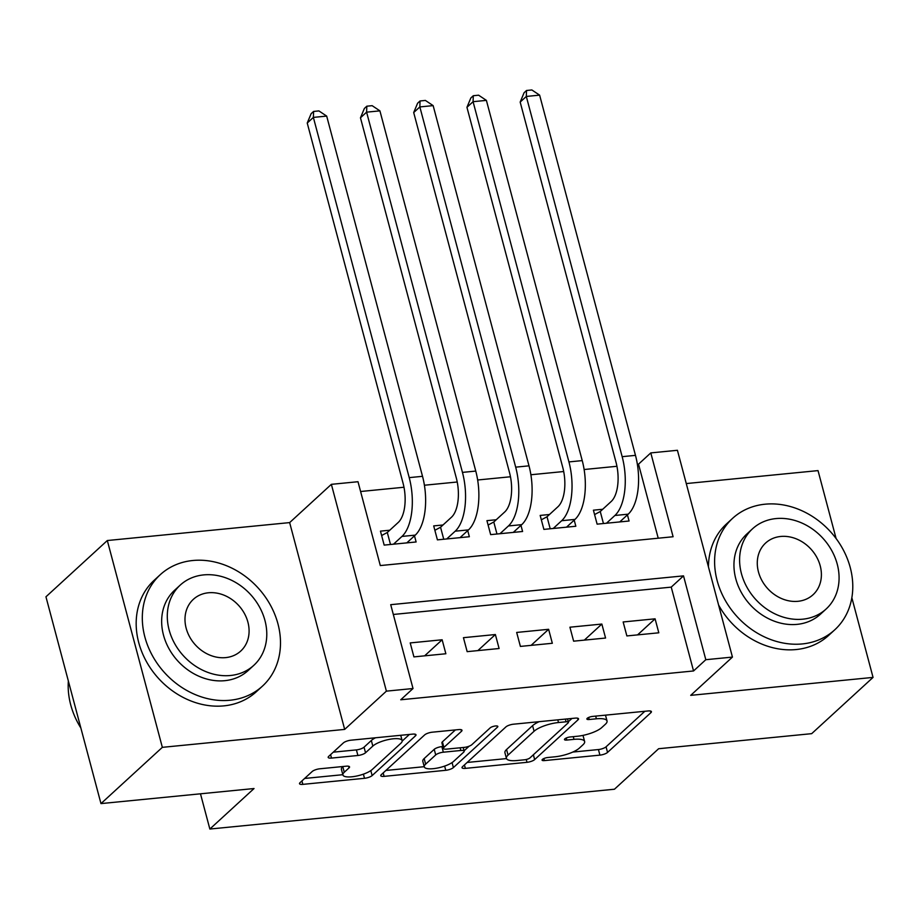 <?xml version="1.0" encoding="UTF-8"?>
<svg xmlns="http://www.w3.org/2000/svg" width="919" height="919" viewBox="0 0 919 919"><rect width="100%" height="100%" fill="white"/><g stroke="black" fill="none" stroke-linecap="round" stroke-linejoin="round"><path stroke-width="1.38" d="M542.417 759.416A4.158 1.218 165.1 0 0 542.061 760.116A4.158 1.218 165.1 0 0 544.393 760.599L599.912 755.131A5.939 1.735 165.1 0 0 607.551 752.408L650.916 712.65A5.939 1.735 165.1 0 0 651.422 711.639A5.939 1.735 165.1 0 0 648.102 710.961L592.571 716.418A4.158 1.218 165.1 0 0 587.23 718.325A4.158 1.218 165.1 0 0 586.873 719.037A4.158 1.218 165.1 0 0 589.205 719.508L596.385 718.807A19 5.548 165.1 0 1 607.034 720.99A19 5.548 165.1 0 1 605.403 724.229L601.784 727.538A19 5.548 165.1 0 1 577.35 736.257L570.171 736.969A4.158 1.218 165.1 0 0 564.829 738.865A4.158 1.218 165.1 0 0 564.473 739.577A4.158 1.218 165.1 0 0 566.793 740.059L573.984 739.347A19 5.548 165.1 0 1 584.633 741.53A19 5.548 165.1 0 1 582.991 744.769L579.384 748.089A19 5.548 165.1 0 1 554.95 756.796L547.77 757.509A4.158 1.218 165.1 0 0 542.417 759.416M319.823 768.789A5.939 1.735 165.1 0 0 312.196 771.512L300.019 782.678A5.939 1.735 165.1 0 0 299.514 783.689A5.939 1.735 165.1 0 0 302.845 784.366L364.498 778.301A5.939 1.735 165.1 0 0 372.138 775.579L415.503 735.82A5.939 1.735 165.1 0 0 416.008 734.809A5.939 1.735 165.1 0 0 412.688 734.12L351.024 740.186A5.939 1.735 165.1 0 0 343.384 742.908L328.692 756.383A5.939 1.735 165.1 0 0 328.186 757.394A5.939 1.735 165.1 0 0 331.506 758.083L357.905 755.487A5.939 1.735 165.1 0 0 365.532 752.764L372.827 746.079A15.876 4.641 165.1 0 1 389.518 739.336A15.876 4.641 165.1 0 1 402.143 740.622A15.876 4.641 165.1 0 1 400.776 743.333L372.229 769.502A15.876 4.641 165.1 0 1 355.538 776.256A15.876 4.641 165.1 0 1 342.902 774.958A15.876 4.641 165.1 0 1 344.269 772.259L349.036 767.893A5.939 1.735 165.1 0 0 349.542 766.883A5.939 1.735 165.1 0 0 346.21 766.193L319.823 768.789M413.022 688.526L386.394 691.145L331.368 484.336L357.996 481.717L380.305 565.564L673.099 536.742L650.79 452.906L677.418 450.287L732.443 657.085L705.815 659.704L683.518 575.868L390.713 604.679L413.022 688.526L400.741 699.773L693.546 670.962L705.815 659.704M732.443 657.085L690.709 695.35L873.05 677.406L811.684 733.661L658.636 748.721L614.455 789.226L209.854 829.041L254.035 788.536L100.975 803.597L162.341 747.342L344.671 729.399L386.394 691.145M462.544 766.676A5.939 1.735 165.1 0 0 462.027 767.698A5.939 1.735 165.1 0 0 465.359 768.376L527.012 762.31A5.939 1.735 165.1 0 0 534.651 759.588L578.017 719.83A5.939 1.735 165.1 0 0 578.533 718.819A5.939 1.735 165.1 0 0 575.202 718.13L513.537 724.195A5.939 1.735 165.1 0 0 505.909 726.918L462.544 766.676M445.761 770.306L384.096 776.371A5.939 1.735 165.1 0 1 380.765 775.693A5.939 1.735 165.1 0 1 381.282 774.671L424.647 734.913A5.939 1.735 165.1 0 1 432.286 732.19L458.673 729.594A5.939 1.735 165.1 0 1 462.004 730.283A5.939 1.735 165.1 0 1 461.487 731.294L443.9 747.411A5.939 1.735 165.1 0 0 443.395 748.434A5.939 1.735 165.1 0 0 446.714 749.111L464.221 747.388A5.939 1.735 165.1 0 0 471.861 744.666L490.172 727.882A4.158 1.218 165.1 0 1 494.537 726.113A4.158 1.218 165.1 0 1 497.845 726.447A4.158 1.218 165.1 0 1 497.478 727.159L453.389 767.583A5.939 1.735 165.1 0 1 445.761 770.306L444.635 766.09M100.975 803.597L45.95 596.799L107.316 540.533L162.341 747.342M873.05 677.406L851.844 597.718M836.106 538.534L818.025 470.608L686.263 483.566M389.771 530.217L380.455 531.136L384.176 545.105L416.123 541.969L414.492 535.834M443.015 524.979L433.699 525.898L437.41 539.867L469.356 536.73L467.725 530.596M496.249 519.74L486.932 520.659L490.654 534.628L522.589 531.492L520.958 525.358M549.482 514.502L540.165 515.421L543.887 529.39L575.834 526.254L574.203 520.12M626.873 635.937L658.808 632.8L655.086 618.82L623.151 621.968L626.873 635.937M573.628 641.175L605.575 638.039L601.853 624.058L569.918 627.206L573.628 641.175M520.395 646.413L552.33 643.277L548.62 629.297L516.673 632.444L520.395 646.413M467.162 651.651L499.097 648.515L495.375 634.535L463.44 637.683L467.162 651.651M693.546 670.962L671.238 587.126L393.309 614.466M442.142 639.773L410.207 642.921L413.918 656.89L445.864 653.754L442.142 639.773L424.624 655.844M658.222 538.212L638.521 464.164L637.361 464.279M616.936 466.289L584.128 469.517M563.703 471.527L530.883 474.755M510.47 476.766L477.65 479.994M457.225 482.004L424.417 485.232M403.992 487.242L360.593 491.504M602.726 509.264L593.41 510.183L597.12 524.152L629.067 521.016L627.436 514.881M200.48 793.809L209.854 829.041M344.671 729.399L289.646 522.601L107.316 540.533M289.646 522.601L331.368 484.336M638.521 464.164L650.79 452.906M671.238 587.126L683.518 575.868M655.086 618.82L637.568 634.891M601.853 624.058L584.335 640.129M548.62 629.297L531.102 645.368M495.375 634.535L477.857 650.606M584.633 741.53L583.14 735.947A19 5.548 165.1 0 0 582.887 735.407M607.034 720.99L605.552 715.396A19 5.548 165.1 0 0 605.46 715.154M572.778 752.064L598.43 749.548A5.939 1.735 165.1 0 0 606.058 746.825L644.828 711.283M568.287 721.794L571.928 718.451M467.139 762.46L506.507 758.589M524.646 759.783A4.158 1.218 165.1 0 0 529.987 757.876L568.057 722.977A4.158 1.218 165.1 0 0 568.413 722.265A4.158 1.218 165.1 0 0 566.081 721.794L558.499 722.529A19 5.548 165.1 0 0 534.077 731.248L508.058 755.108A19 5.548 165.1 0 0 506.415 758.347A19 5.548 165.1 0 0 517.064 760.53L524.646 759.783M539.189 721.679A19 5.548 165.1 0 0 532.583 725.654L534.077 731.248M506.415 758.347L504.933 752.753A19 5.548 165.1 0 1 506.564 749.513L532.583 725.654M424.233 766.687L385.877 770.455M455.399 729.916L442.418 741.828A5.939 1.735 165.1 0 0 441.901 742.839L443.395 748.434M469.149 746.182L464.084 750.823M425.646 764.149A15.876 4.641 165.1 0 0 424.279 766.86A15.876 4.641 165.1 0 0 436.916 768.146A15.876 4.641 165.1 0 0 453.607 761.403L463.67 752.179A5.939 1.735 165.1 0 0 464.175 751.168A5.939 1.735 165.1 0 0 460.844 750.478L443.349 752.201A5.939 1.735 165.1 0 0 435.709 754.924L425.646 764.149L424.164 758.554A15.876 4.641 165.1 0 0 422.797 761.265L424.279 766.86M424.164 758.554L434.216 749.341A5.939 1.735 165.1 0 1 441.855 746.619L442.878 746.515M342.902 774.958L341.42 769.375A15.876 4.641 165.1 0 1 342.787 766.664L342.948 766.515M375.538 737.773A15.876 4.641 165.1 0 0 371.333 740.496L372.827 746.079M333.287 752.167L356.411 749.893A5.939 1.735 165.1 0 0 364.05 747.17L371.333 740.496M402.189 741.07L409.414 734.442M304.626 778.45L342.833 774.694M594.57 514.571L600.256 511.527L611.192 501.498A30.235 14.107 -95.6 0 0 616.029 462.303L520.177 102.078L524.083 92.727L526.53 90.487L531.86 89.959L539.625 95.139L635.477 455.364A45.364 21.16 84.4 0 1 628.217 514.169L619.751 521.935M539.625 95.139L526.311 96.449L622.163 456.674A45.364 21.16 84.4 0 1 614.903 515.479L606.437 523.244M526.53 90.487L526.311 96.449L520.177 102.078M600.256 511.527L603.45 523.531M802.287 643.932A75.599 63.112 47.5 0 0 834.785 629.791A75.599 63.112 47.5 0 0 842.516 548.471A75.599 63.112 47.5 0 0 765.102 504.198A75.599 63.112 47.5 0 0 732.604 518.339A75.599 63.112 47.5 0 0 724.873 599.659A75.599 63.112 47.5 0 0 802.287 643.932M718.578 605.001A75.599 63.112 47.5 0 0 796.141 649.549A75.599 63.112 47.5 0 0 828.651 635.408L834.785 629.791M826.124 609.01L820.472 614.179A54.428 45.433 -132.5 0 1 797.072 624.369A54.428 45.433 -132.5 0 1 741.346 592.491A54.428 45.433 -132.5 0 1 746.906 533.939L752.558 528.77A54.428 45.433 47.5 0 0 746.986 587.31A54.428 45.433 47.5 0 0 802.724 619.188A54.428 45.433 47.5 0 0 826.124 609.01A54.428 45.433 47.5 0 0 831.684 550.458A54.428 45.433 47.5 0 0 775.958 518.58A54.428 45.433 47.5 0 0 752.558 528.77M780.713 536.466A35.083 29.282 47.5 0 0 765.63 543.026A35.083 29.282 47.5 0 0 762.046 580.762A35.083 29.282 47.5 0 0 797.968 601.302A35.083 29.282 47.5 0 0 813.039 594.742A35.083 29.282 47.5 0 0 816.635 557.006A35.083 29.282 47.5 0 0 780.713 536.466M732.604 518.339L726.469 523.968A75.599 63.112 47.5 0 0 708.457 566.977M229.98 700.244A75.599 63.112 47.5 0 0 262.489 686.102A75.599 63.112 47.5 0 0 270.22 604.782A75.599 63.112 47.5 0 0 192.806 560.51A75.599 63.112 47.5 0 0 160.308 574.651A75.599 63.112 47.5 0 0 152.577 655.971A75.599 63.112 47.5 0 0 229.98 700.244M160.308 574.651L154.174 580.28A75.599 63.112 47.5 0 0 146.443 661.6A75.599 63.112 47.5 0 0 223.845 705.872A75.599 63.112 47.5 0 0 256.344 691.731L262.489 686.102M253.828 665.322L248.176 670.502A54.428 45.433 -132.5 0 1 224.776 680.68A54.428 45.433 -132.5 0 1 169.05 648.803A54.428 45.433 -132.5 0 1 174.61 590.251L180.25 585.081A54.428 45.433 47.5 0 0 174.69 643.633A54.428 45.433 47.5 0 0 230.428 675.499A54.428 45.433 47.5 0 0 253.828 665.322A54.428 45.433 47.5 0 0 259.388 606.77A54.428 45.433 47.5 0 0 203.65 574.903A54.428 45.433 47.5 0 0 180.25 585.081M208.418 592.778A35.083 29.282 47.5 0 0 193.335 599.349A35.083 29.282 47.5 0 0 189.751 637.074A35.083 29.282 47.5 0 0 225.66 657.613A35.083 29.282 47.5 0 0 240.744 651.054A35.083 29.282 47.5 0 0 244.328 613.329A35.083 29.282 47.5 0 0 208.418 592.778M68.351 680.979A75.599 63.112 47.5 0 0 80.872 728.02M541.337 519.809L547.012 516.765L557.948 506.737A30.235 14.107 -95.6 0 0 562.784 467.541L466.944 107.316L470.838 97.977L473.296 95.725L478.615 95.197L486.392 100.378L582.232 460.603A45.364 21.16 84.4 0 1 574.984 519.407L566.518 527.173M486.392 100.378L473.078 101.687L568.93 461.912A45.364 21.16 84.4 0 1 561.67 520.717L553.204 528.482M473.296 95.725L473.078 101.687L466.944 107.316M547.012 516.765L550.205 528.77M488.104 525.048L493.779 522.003L504.715 511.975A30.235 14.107 -95.6 0 0 509.551 472.78L413.699 112.555L417.605 103.215L420.063 100.964L425.382 100.435L433.148 105.616L528.999 465.841A45.364 21.16 84.4 0 1 521.739 524.646L513.273 532.411M433.148 105.616L419.845 106.926L515.685 467.151A45.364 21.16 84.4 0 1 508.437 525.955L499.97 533.721M420.063 100.964L419.845 106.926L413.699 112.555M493.779 522.003L496.972 534.008M434.859 530.286L440.546 527.242L451.482 517.213A30.235 14.107 -95.6 0 0 456.318 478.018L360.466 117.793L364.372 108.453L366.819 106.202L372.149 105.674L379.915 110.854L475.766 471.079A45.364 21.16 84.4 0 1 468.506 529.884L460.04 537.649M379.915 110.854L366.601 112.164L462.452 472.389A45.364 21.16 84.4 0 1 455.192 531.193L446.726 538.959M366.819 106.202L366.601 112.164L360.466 117.793M440.546 527.242L443.739 539.246M381.626 535.524L387.301 532.48L398.237 522.452A30.235 14.107 -95.6 0 0 403.073 483.256L307.233 123.031L311.127 113.692L313.586 111.44L318.904 110.912L326.682 116.093L422.522 476.318A45.364 21.16 84.4 0 1 415.273 535.122L406.807 542.888M326.682 116.093L313.368 117.402L409.219 477.627A45.364 21.16 84.4 0 1 401.959 536.432L393.493 544.197M313.586 111.44L313.368 117.402L307.233 123.031M387.301 532.48L390.495 544.485M543.841 758.554L544.393 760.599M588.654 717.463L589.205 719.508M566.253 738.003L566.793 740.059M573.272 736.659L573.984 739.347M595.673 716.119L596.385 718.807M650.48 711.019L650.916 712.65M606.058 746.825L607.551 752.408M598.43 749.548L599.912 755.131M577.58 718.187L578.017 719.83M533.376 754.775L534.651 759.588M526.265 759.508L527.012 762.31M464.44 764.941L465.359 768.376M565.369 719.095L566.081 721.794M557.787 719.841L558.499 722.529M506.564 749.513L508.058 755.108M383.189 772.936L384.096 776.371M461.051 729.652L461.487 731.294M442.418 741.828L443.9 747.411M497.179 726.01L497.478 727.159M452.068 762.586L453.389 767.583M460.132 747.79L460.844 750.478M441.855 746.619L443.349 752.201M434.216 749.341L435.709 754.924M348.6 766.251L349.036 767.893M342.787 766.664L344.269 772.259M364.05 747.17L365.532 752.764M356.411 749.893L357.905 755.487M330.599 754.648L331.506 758.083M415.066 734.178L415.503 735.82M370.817 770.604L372.138 775.579M363.396 774.154L364.498 778.301M301.926 780.932L302.845 784.366M628.217 514.169L614.903 515.479M635.477 455.364L622.163 456.674M574.984 519.407L561.67 520.717M582.232 460.603L568.93 461.912M521.739 524.646L508.437 525.955M528.999 465.841L515.685 467.151M468.506 529.884L455.192 531.193M475.766 471.079L462.452 472.389M415.273 535.122L401.959 536.432M422.522 476.318L409.219 477.627M567.505 718.888L568.413 722.265M463.199 747.492L464.175 751.168M400.73 735.303L402.143 740.622"/></g></svg>
